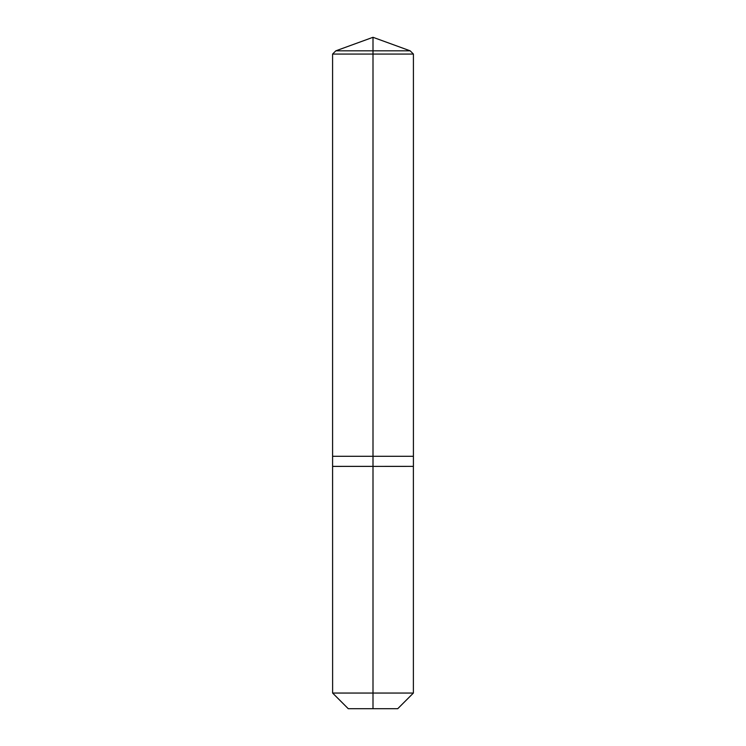 <?xml version="1.0" encoding="UTF-8"?>
<svg xmlns="http://www.w3.org/2000/svg" width="746" height="746" viewBox="0 0 746 746"><rect width="100%" height="100%" fill="white"/><g stroke="black" fill="none" stroke-linecap="round" stroke-linejoin="round"><path stroke-width="1.12" d="M332.613 693.053L413.387 693.053L397.739 708.7L348.261 708.7L332.613 693.053L332.585 456.291L373 456.291L373 37.3L335.821 50.831L410.179 50.831L413.415 54.066L332.585 54.066L332.585 456.291L413.415 456.291L413.415 54.066M332.613 466.39L413.415 466.362L413.415 456.291L373 456.291L373 466.362L332.585 466.362M373 708.7L373 466.39L413.415 466.362M373 37.3L410.179 50.831M335.821 50.831L332.585 54.066M413.387 693.053L413.387 466.39"/></g></svg>
